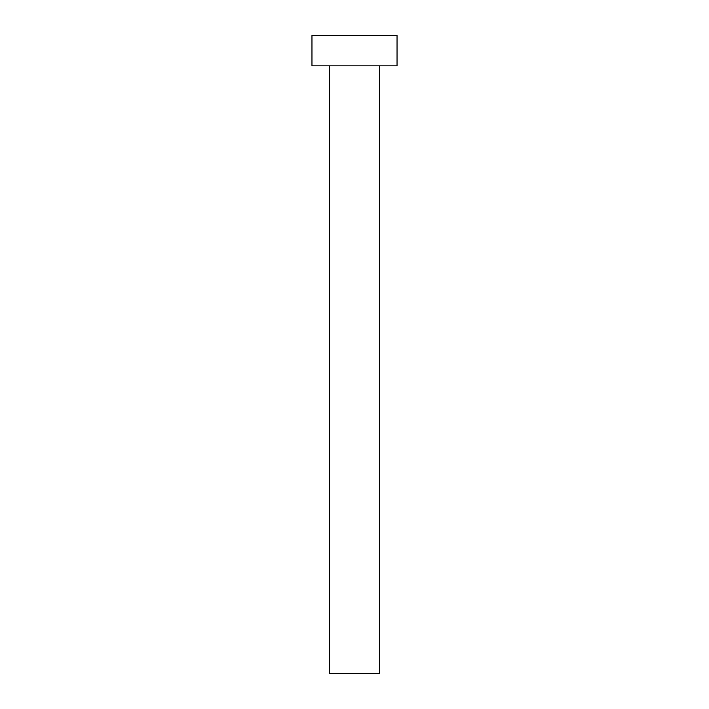 <?xml version="1.0" encoding="UTF-8"?>
<svg xmlns="http://www.w3.org/2000/svg" width="709" height="709" viewBox="0 0 709 709"><rect width="100%" height="100%" fill="white"/><g stroke="black" fill="none" stroke-linecap="round" stroke-linejoin="round"><path stroke-width="1.06" d="M329.588 65.84L329.588 673.55L379.412 673.55L379.412 65.84L379.412 673.55L329.588 673.55L329.588 65.84M311.96 35.45L311.96 65.84L397.04 65.84L397.04 35.45L311.96 35.45L311.96 65.84L397.04 65.84L397.04 35.45L311.96 35.45"/></g></svg>
